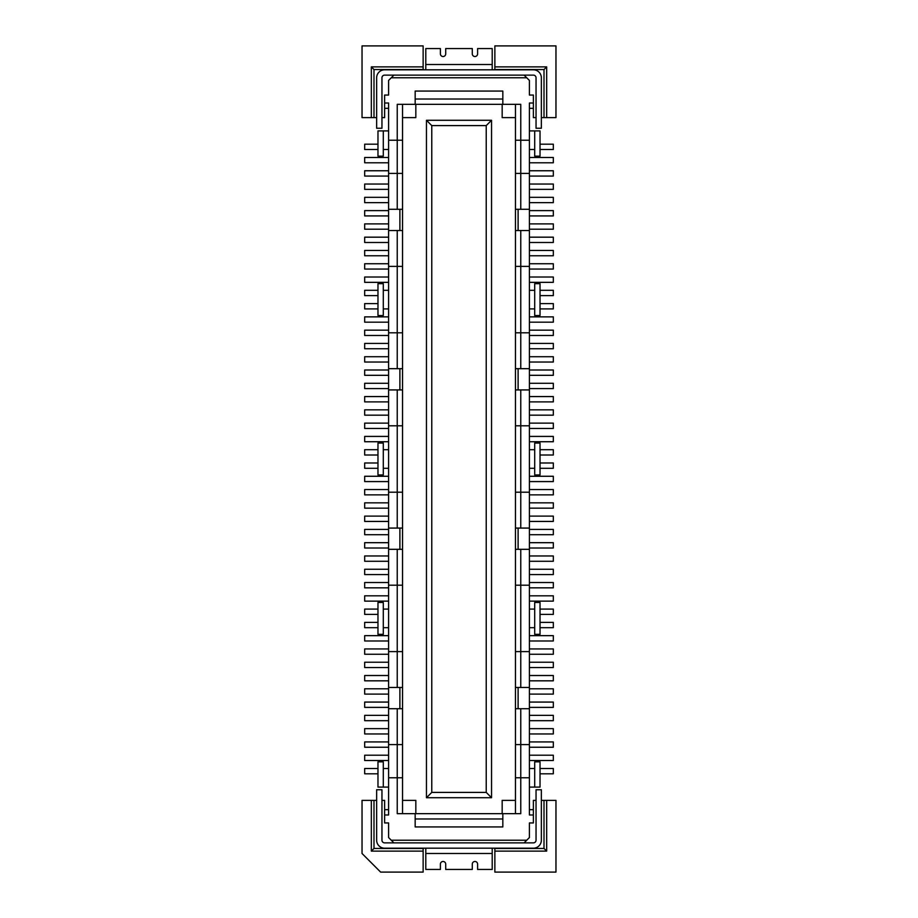 <?xml version="1.0" encoding="UTF-8"?>
<svg xmlns="http://www.w3.org/2000/svg" width="918" height="918" viewBox="0 0 918 918"><rect width="100%" height="100%" fill="white"/><g stroke="black" fill="none" stroke-linecap="round" stroke-linejoin="round"><path stroke-width="1.38" d="M388.601 648.946L364.687 648.946L364.687 654.259L388.601 654.259M544.007 800.37L555.964 800.37L555.964 872.1L494.859 872.1L494.859 848.462L544.007 848.462L544.007 800.37L541.356 800.37M529.399 534.712L553.313 534.712L553.313 529.399L529.399 529.399M388.601 582.528L364.687 582.528L364.687 587.841L388.601 587.841M529.399 574.565L553.313 574.565L553.313 569.252L529.399 569.252M529.399 481.583L553.313 481.583L553.313 476.27L529.399 476.27M377.975 609.093L364.687 609.093L364.687 614.406L377.975 614.406M423.141 848.186L423.141 851.112L371.331 851.112L373.993 848.462L423.141 848.462M540.025 627.694L553.313 627.694L553.313 622.381L540.025 622.381M529.399 654.259L553.313 654.259L553.313 648.946L529.399 648.946M388.601 809.665L384.619 809.665L384.619 800.37L381.957 800.37M376.644 800.37L373.993 800.37L373.993 848.462M415.166 818.971L502.834 818.971L502.834 813.658L415.166 813.658L415.166 826.934L502.834 826.934L502.834 818.971M388.601 516.111L364.687 516.111L364.687 521.435L388.601 521.435M388.601 555.964L364.687 555.964L364.687 561.277L388.601 561.277M529.399 561.277L553.313 561.277L553.313 555.964L529.399 555.964M524.086 842.873L529.399 837.56L529.399 822.953L533.381 822.953L533.381 800.37L536.043 800.37M415.166 813.658L397.23 813.658L397.23 777.787L388.601 777.787L388.601 814.989L384.619 814.989L384.619 822.953L388.601 822.953L388.601 837.56L391.252 840.222L526.748 840.222M515.457 744.578L515.457 687.467L529.399 687.467L529.399 708.719L520.77 708.719L520.77 744.578L529.399 744.578L529.399 777.787L520.77 777.787L520.77 744.578L515.457 744.578L515.457 813.658M384.619 848.186L533.381 848.186A7.975 7.975 0 0 0 541.356 840.222L541.356 789.744L536.043 789.744L536.043 840.222A2.662 2.662 0 0 1 533.381 842.873L384.619 842.873A2.662 2.662 0 0 1 381.957 840.222L381.957 789.744L376.644 789.744L376.644 840.222A7.975 7.975 0 0 0 384.619 848.186M529.399 760.529L553.313 760.529L553.313 755.216L529.399 755.216M529.399 667.547L553.313 667.547L553.313 662.234L529.399 662.234M540.025 773.805L553.313 773.805L553.313 768.492L540.025 768.492M515.457 687.467L515.457 389.932L529.399 389.932L529.399 368.68L515.457 368.68L515.457 389.932M520.77 368.68L520.77 332.809L515.457 332.809L515.457 368.68M515.457 332.809L515.457 230.533L529.399 230.533L529.399 209.281L515.457 209.281L515.457 230.533M520.77 209.281L520.77 173.422L515.457 173.422L515.457 209.281M515.457 173.422L515.457 104.342M529.399 521.435L553.313 521.435L553.313 516.111L529.399 516.111M383.288 634.338L377.975 634.338L377.975 602.46L383.288 602.46L383.288 634.338M402.543 425.791L397.23 425.791L397.23 492.209L402.543 492.209L402.543 104.342M415.166 104.342L415.166 91.066L502.834 91.066L502.834 104.342L397.23 104.342L397.23 140.213L388.601 140.213L388.601 230.533L402.543 230.533M377.975 622.381L364.687 622.381L364.687 627.694L377.975 627.694M518.108 687.467L518.108 708.719M534.712 627.694L529.399 627.694M529.399 609.093L534.712 609.093M534.712 283.662L540.025 283.662L540.025 315.54L534.712 315.54L534.712 283.662M529.399 680.823L553.313 680.823L553.313 675.51L529.399 675.51M491.543 120.281L491.543 797.719L486.23 792.406L431.77 792.406L426.457 797.719L426.457 120.281L491.543 120.281L486.23 125.594L486.23 792.406M388.601 489.546L364.687 489.546L364.687 494.859L388.601 494.859M402.543 800.37L415.831 800.37L415.831 813.658M491.543 797.719L426.457 797.719M502.169 813.658L502.169 800.37L515.457 800.37M502.834 813.658L520.77 813.658L520.77 777.787L515.457 777.787M388.601 662.234L364.687 662.234L364.687 667.547L388.601 667.547M529.399 601.129L553.313 601.129L553.313 595.816L529.399 595.816M425.791 848.186L425.791 869.438L440.399 869.438L440.399 864.125A2.662 2.662 0 0 1 443.061 861.474A2.662 2.662 0 0 1 445.712 864.125L445.712 869.438L472.288 869.438L472.288 864.125A2.662 2.662 0 0 1 474.939 861.474A2.662 2.662 0 0 1 477.601 864.125L477.601 869.438L492.209 869.438L492.209 848.186M540.025 614.406L553.313 614.406L553.313 609.093L540.025 609.093M534.712 634.338L534.712 602.46L540.025 602.46L540.025 634.338L534.712 634.338M529.399 720.676L553.313 720.676L553.313 715.363L529.399 715.363M388.601 787.093L377.975 787.093L377.975 761.848L383.288 761.848L383.288 787.093M377.975 768.492L364.687 768.492L364.687 773.805L377.975 773.805M388.601 468.295L383.288 468.295M540.025 761.848L540.025 787.093L534.712 787.093L534.712 761.848L540.025 761.848M529.399 492.209L520.77 492.209L520.77 528.068L529.399 528.068L529.399 389.932M388.601 549.32L388.601 528.068L402.543 528.068L402.543 549.32L388.601 549.32L388.601 687.467L402.543 687.467L402.543 744.578L388.601 744.578L388.601 777.787M388.601 542.687L364.687 542.687L364.687 548L388.601 548M388.601 595.816L364.687 595.816L364.687 601.129L388.601 601.129M529.399 768.492L534.712 768.492M388.601 502.834L364.687 502.834L364.687 508.147L388.601 508.147M529.399 585.191L529.399 549.32L520.77 549.32L520.77 651.608L529.399 651.608L529.399 585.191L515.457 585.191M529.399 747.241L553.313 747.241L553.313 741.928L529.399 741.928M388.601 728.64L364.687 728.64L364.687 733.952L388.601 733.952M529.399 587.841L553.313 587.841L553.313 582.528L529.399 582.528M388.601 528.068L388.601 389.932L402.543 389.932M502.834 104.342L520.77 104.342L520.77 140.213L515.457 140.213M529.399 548L553.313 548L553.313 542.687L529.399 542.687M534.712 443.061L534.712 474.939L540.025 474.939L540.025 443.061L534.712 443.061M388.601 702.075L364.687 702.075L364.687 707.388L388.601 707.388M402.543 368.68L388.601 368.68L388.601 389.932M388.601 368.68L388.601 230.533M381.957 117.63L384.619 117.63L384.619 103.011L388.601 103.011L388.601 140.213M402.543 708.719L388.601 708.719L388.601 744.578M388.601 708.719L388.601 687.467M373.993 800.37L362.036 800.37L362.036 853.499L380.626 872.1L423.141 872.1L423.141 851.112M377.975 462.982L364.687 462.982L364.687 468.295L377.975 468.295M388.601 569.252L364.687 569.252L364.687 574.565L388.601 574.565M529.399 508.147L553.313 508.147L553.313 502.834L529.399 502.834M529.399 733.952L553.313 733.952L553.313 728.64L529.399 728.64M402.543 549.32L402.543 585.191L388.601 585.191M397.23 708.719L397.23 777.787L402.543 777.787L402.543 813.658M384.619 809.665L384.619 814.989M529.399 707.388L553.313 707.388L553.313 702.075L529.399 702.075M377.975 474.939L377.975 443.061L383.288 443.061L383.288 474.939L377.975 474.939M515.457 528.068L520.77 528.068M529.399 425.791L520.77 425.791L520.77 492.209L515.457 492.209M388.601 675.51L364.687 675.51L364.687 680.823L388.601 680.823M402.543 687.467L402.543 651.608L397.23 651.608L397.23 687.467M520.77 549.32L515.457 549.32M388.601 492.209L397.23 492.209L397.23 528.068M388.601 651.608L397.23 651.608L397.23 549.32M388.601 715.363L364.687 715.363L364.687 720.676L388.601 720.676M388.601 688.798L364.687 688.798L364.687 694.111L388.601 694.111M388.601 755.216L364.687 755.216L364.687 760.529L388.601 760.529M540.025 468.295L553.313 468.295L553.313 462.982L540.025 462.982M388.601 741.928L364.687 741.928L364.687 747.241L388.601 747.241M388.601 635.658L364.687 635.658L364.687 640.982L388.601 640.982M534.712 468.295L529.399 468.295M534.712 449.705L529.399 449.705M383.288 768.492L388.601 768.492M529.399 494.859L553.313 494.859L553.313 489.546L529.399 489.546M518.108 389.932L518.108 368.68M529.399 640.982L553.313 640.982L553.313 635.658L529.399 635.658M388.601 627.694L383.288 627.694M529.399 687.467L529.399 651.608M515.457 651.608L520.77 651.608L520.77 687.467M399.892 549.32L399.892 528.068M534.712 787.093L529.399 787.093M533.381 814.989L529.399 814.989L529.399 777.787M388.601 476.27L364.687 476.27L364.687 481.583L388.601 481.583M520.77 708.719L515.457 708.719M494.859 851.112L546.669 851.112L546.669 800.37M383.288 609.093L388.601 609.093M518.108 528.068L518.108 549.32M388.601 529.399L364.687 529.399L364.687 534.712L388.601 534.712M371.331 800.37L371.331 851.112M402.543 492.209L402.543 528.068M402.543 651.608L402.543 585.191M402.543 777.787L402.543 744.578M415.166 99.029L502.834 99.029M393.914 842.873L391.252 840.222M502.169 104.342L502.169 117.63L515.457 117.63M402.543 117.63L415.831 117.63L415.831 104.342M529.399 694.111L553.313 694.111L553.313 688.798L529.399 688.798M529.399 744.578L529.399 708.719M399.892 708.719L399.892 687.467M533.381 809.665L529.399 809.665M529.399 528.068L529.399 549.32M529.399 308.907L534.712 308.907M534.712 290.306L529.399 290.306M388.601 449.705L383.288 449.705M546.669 851.112L544.007 848.462M529.399 209.281L529.399 103.011L533.381 103.011L533.381 108.335L529.399 108.335M524.086 75.127L529.399 80.44L529.399 95.047L533.381 95.047L533.381 103.011M526.748 77.778L391.252 77.778L388.601 80.44L388.601 95.047L384.619 95.047L384.619 103.011M402.543 140.213L397.23 140.213L397.23 173.422L388.601 173.422M529.399 140.213L520.77 140.213L520.77 173.422L529.399 173.422M388.601 409.853L364.687 409.853L364.687 415.166L388.601 415.166M529.399 441.73L553.313 441.73L553.313 436.417L529.399 436.417M529.399 229.202L553.313 229.202L553.313 223.889L529.399 223.889M377.975 303.594L364.687 303.594L364.687 308.907L377.975 308.907M529.399 202.637L553.313 202.637L553.313 197.324L529.399 197.324M529.399 282.342L553.313 282.342L553.313 277.018L529.399 277.018M529.399 215.925L553.313 215.925L553.313 210.612L529.399 210.612M540.025 295.619L553.313 295.619L553.313 290.306L540.025 290.306M529.399 335.472L553.313 335.472L553.313 330.159L529.399 330.159M388.601 396.565L364.687 396.565L364.687 401.889L388.601 401.889M529.399 428.454L553.313 428.454L553.313 423.141L529.399 423.141M529.399 388.601L553.313 388.601L553.313 383.288L529.399 383.288M529.399 322.184L553.313 322.184L553.313 316.871L529.399 316.871M388.601 316.871L364.687 316.871L364.687 322.184L388.601 322.184M540.025 149.508L553.313 149.508L553.313 144.195L540.025 144.195M388.601 383.288L364.687 383.288L364.687 388.601L388.601 388.601M377.975 449.705L364.687 449.705L364.687 455.018L377.975 455.018M388.601 343.435L364.687 343.435L364.687 348.748L388.601 348.748M529.399 415.166L553.313 415.166L553.313 409.853L529.399 409.853M529.399 401.889L553.313 401.889L553.313 396.565L529.399 396.565M529.399 162.784L553.313 162.784L553.313 157.471L529.399 157.471M388.601 277.018L364.687 277.018L364.687 282.342L388.601 282.342M529.399 269.054L553.313 269.054L553.313 263.741L529.399 263.741M529.399 242.49L553.313 242.49L553.313 237.177L529.399 237.177M388.601 184.048L364.687 184.048L364.687 189.36L388.601 189.36M388.601 237.177L364.687 237.177L364.687 242.49L388.601 242.49M388.601 330.159L364.687 330.159L364.687 335.472L388.601 335.472M388.601 436.417L364.687 436.417L364.687 441.73L388.601 441.73M388.601 423.141L364.687 423.141L364.687 428.454L388.601 428.454M540.025 308.907L553.313 308.907L553.313 303.594L540.025 303.594M540.025 455.018L553.313 455.018L553.313 449.705L540.025 449.705M529.399 176.072L553.313 176.072L553.313 170.759L529.399 170.759M388.601 210.612L364.687 210.612L364.687 215.925L388.601 215.925M377.975 144.195L364.687 144.195L364.687 149.508L377.975 149.508M377.975 290.306L364.687 290.306L364.687 295.619L377.975 295.619M388.601 356.723L364.687 356.723L364.687 362.036L388.601 362.036M529.399 255.766L553.313 255.766L553.313 250.453L529.399 250.453M529.399 375.313L553.313 375.313L553.313 370L529.399 370M529.399 348.748L553.313 348.748L553.313 343.435L529.399 343.435M529.399 189.36L553.313 189.36L553.313 184.048L529.399 184.048M388.601 250.453L364.687 250.453L364.687 255.766L388.601 255.766M388.601 170.759L364.687 170.759L364.687 176.072L388.601 176.072M388.601 223.889L364.687 223.889L364.687 229.202L388.601 229.202M388.601 263.741L364.687 263.741L364.687 269.054L388.601 269.054M529.399 362.036L553.313 362.036L553.313 356.723L529.399 356.723M388.601 197.324L364.687 197.324L364.687 202.637L388.601 202.637M388.601 370L364.687 370L364.687 375.313L388.601 375.313M388.601 157.471L364.687 157.471L364.687 162.784L388.601 162.784M399.892 368.68L399.892 389.932M388.601 425.791L397.23 425.791L397.23 389.932M402.543 332.809L388.601 332.809M397.23 368.68L397.23 230.533M402.543 266.392L388.601 266.392M399.892 209.281L399.892 230.533M402.543 209.281L388.601 209.281M402.543 173.422L397.23 173.422L397.23 209.281M383.288 308.907L388.601 308.907M388.601 290.306L383.288 290.306M383.288 283.662L383.288 315.54L377.975 315.54L377.975 283.662L383.288 283.662M383.288 130.907L383.288 156.152L377.975 156.152L377.975 130.907L388.601 130.907M383.288 149.508L388.601 149.508M486.23 125.594L431.77 125.594L426.457 120.281M431.77 125.594L431.77 792.406M533.381 108.335L533.381 117.63L536.043 117.63M546.669 117.63L555.964 117.63L555.964 45.9L494.859 45.9L494.859 69.538L544.007 69.538L544.007 117.63L546.669 117.63L546.669 66.888L544.007 69.538M544.007 117.63L541.356 117.63M494.859 66.888L546.669 66.888M376.644 117.63L373.993 117.63L373.993 69.538L423.141 69.538L423.141 66.888L371.331 66.888L373.993 69.538M371.331 66.888L371.331 117.63L362.036 117.63L362.036 45.9L423.141 45.9L423.141 66.888M384.619 108.335L388.601 108.335M371.331 117.63L373.993 117.63M384.619 75.127A2.662 2.662 0 0 0 381.957 77.778L381.957 128.256L376.644 128.256L376.644 77.778A7.975 7.975 0 0 1 384.619 69.814L533.381 69.814A7.975 7.975 0 0 1 541.356 77.778L541.356 128.256L536.043 128.256L536.043 77.778A2.662 2.662 0 0 0 533.381 75.127L384.619 75.127M492.209 69.814L492.209 48.562L477.601 48.562L477.601 53.875A2.662 2.662 0 0 1 474.939 56.526A2.662 2.662 0 0 1 472.288 53.875L472.288 48.562L445.712 48.562L445.712 53.875A2.662 2.662 0 0 1 443.061 56.526A2.662 2.662 0 0 1 440.399 53.875L440.399 48.562L425.791 48.562L425.791 69.814M393.914 75.127L391.252 77.778M529.399 230.533L529.399 368.68M520.77 389.932L520.77 425.791L515.457 425.791M529.399 332.809L520.77 332.809L520.77 266.392L529.399 266.392M520.77 230.533L520.77 266.392L515.457 266.392M518.108 230.533L518.108 209.281M534.712 130.907L534.712 156.152L540.025 156.152L540.025 130.907L529.399 130.907M529.399 149.508L534.712 149.508M425.791 853.499L492.209 853.499M492.209 64.501L425.791 64.501"/></g></svg>
